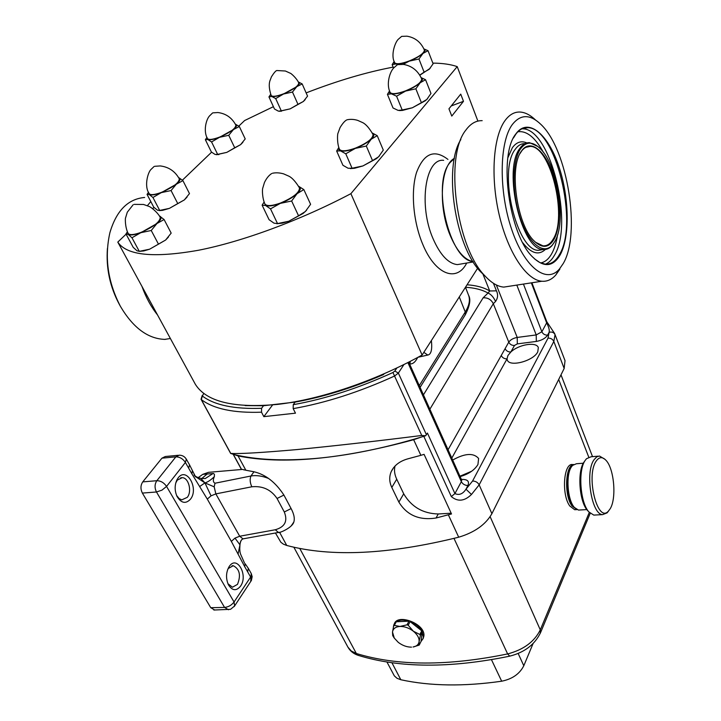 <?xml version="1.0" encoding="UTF-8"?>
<svg xmlns="http://www.w3.org/2000/svg" width="721" height="721" viewBox="0 0 721 721"><rect width="100%" height="100%" fill="white"/><g stroke="black" fill="none" stroke-linecap="round" stroke-linejoin="round"><path stroke-width="1.08" d="M451.806 458.087L507.034 358.851L507.296 359.968C509.35 367.413 533.594 361.005 537.785 351.821L538.326 347.603C536.505 341.511 518.705 344.431 510.856 351.992L507.908 355.543L507.034 358.851C504.385 358.941 502.447 357.814 501.239 355.498L508.774 342.142C510.477 339.735 513.289 338.167 517.218 337.437L536.217 334.932L541.868 331.777L546.653 322.864C548.843 327.127 549.672 330.281 549.114 332.318C551.907 331.606 553.881 332.381 555.053 334.643L565.021 360.635L564.164 368.476L491.893 513.685C485.648 524.609 474.571 532.449 458.691 537.208C388.547 554.539 331.236 557.288 286.751 545.464L283.407 544.157L280.857 542.255L275.431 532.99M423.795 436.313L451.319 496.589C457.817 501.96 464.531 501.257 471.462 494.48L465.982 489.189C462.837 494.011 459.151 495.48 454.924 493.588L461.341 481.655L407.87 362.573M244.212 469.813L245.843 470.236L238.065 455.933C282.533 464.82 341.069 459.412 413.665 439.711L421.253 437.088C383.139 448.498 347.819 455.627 315.32 458.475C283.515 461.125 256.739 459.89 234.983 454.753L230.657 453.455L201.051 399.272L202.186 395.55M420.875 455.33L424.074 454.347L451.508 513.956L436.043 518.011C419.361 520.589 406.977 515.29 398.884 502.122L391.809 487.45C389.259 481.988 389.07 476.707 391.224 471.615C394.279 465.261 399.966 460.971 408.275 458.718L420.875 455.33L413.665 439.711M421.253 437.088L425.66 435.736L427.427 433.06L454.924 493.588L451.319 496.589M245.843 470.236L253.756 471.723C265.472 474.418 275.548 482.241 283.984 495.201L291.392 509.116C294.258 514.713 294.979 519.273 293.564 522.788L291.374 525.573M244.113 469.948L242.734 469.398L208.45 472.336L202.736 474.364L198.212 477.626M238.065 455.933L234.082 454.545M403.922 364.556L398.362 373.09L394.567 376.029C359.319 392.08 325.522 402.949 293.177 408.636L295.484 413.169L263.832 416.648L261.507 412.196C233.748 413.142 213.686 408.933 201.303 399.569L201.051 399.272M493.425 283.281L496.436 290.833C498.202 294.474 497.905 298.025 495.561 301.486C493.579 297.16 491.064 294.348 488.036 293.05L489.721 290.978L482.872 273.917M425.66 435.736L421.758 435.475C376.164 441.207 334.49 445.911 296.746 449.598C261.957 452.644 240.192 453.933 231.459 453.446L230.657 453.455M293.177 408.636L293.24 404.688C325.063 399.019 358.301 388.295 392.945 372.514L394.838 371.054L396.847 367.989M384.05 373.829L383.581 374.541C352.749 387.862 323.269 397.046 295.132 402.093L293.24 404.688M272.439 405.139L263.832 416.648M295.132 402.093L263.516 405.734L261.588 408.302L261.507 412.196M263.516 405.734L245.149 405.608M203.728 393.441L202.367 396.045C214.57 405.184 234.307 409.267 261.588 408.302M451.166 513.217L438.233 513.974C422.894 513.568 411.385 506.854 403.706 493.813L396.721 479.195C394.531 474.526 393.972 470.128 395.045 466.009M495.561 301.486L493.308 303.694L508.774 342.142C509.963 344.44 511.874 345.548 514.497 345.449L510.856 351.992C508.215 352.082 506.295 350.974 505.097 348.658M460.106 476.59C468.56 474.157 474.508 470.137 477.942 464.531L478.618 458.475C473.58 452.689 464.937 453.212 452.68 460.034M471.696 471.219L459.935 476.22M576.061 509.639L574.682 509.72L569.824 506.034C561.244 494.741 563.633 462.368 572.726 464.594L573.438 464.54M576.989 509.621L571.969 505.908C564.002 495.39 565.3 465.18 573.619 464.495M533.062 643.601L523.797 665.744C519.67 673.901 512.298 679.056 501.672 681.21C463.819 686.617 430.203 686.131 400.822 679.741L397.019 678.29L394.333 675.874L386.925 661.968M394.342 623.728C397.929 613.147 426.246 624.197 423.822 636.337L422.939 638.923M393.684 625.9L394.333 625.404L399.966 626.45C395.505 626.792 393.017 628.676 392.503 632.092L393.684 625.9L395.613 622.268L393.792 624.828L393.36 627.27M396.262 621.772L408.933 621.178C403.688 619.573 399.461 619.772 396.262 621.772L394.333 625.404M408.933 621.178L407.041 624.828L408.203 625.242L413.358 631.217L419.874 634.507L420.379 635.408L419.108 641.618C419.361 638.076 417.441 634.615 413.358 631.217C409.068 627.973 404.607 626.378 399.966 626.45L407.041 624.828M410.096 621.592L421.74 630.83C419.18 626.774 415.305 623.692 410.096 621.592L408.203 625.242M421.74 630.83L419.874 634.507M422.236 631.731L421.055 641.42L423.038 638.653L423.38 637.22L422.236 631.731L420.379 635.408M419.108 641.618L419.198 645.097L413.052 646.998C416.621 646.34 418.64 644.556 419.108 641.618M421.055 641.42L419.198 645.097M394.072 637.788L392.711 635.607L392.503 632.092L394.288 638.094L398.298 642.384C402.516 645.574 406.923 647.161 411.52 647.143M417.747 382.148L409.528 363.835M477.644 268.239L422.118 355.029C375.091 381.012 320.439 399.461 277.585 404.391C233.811 408.401 206.422 401.741 195.418 384.41L117.793 242.103L126.085 234.163M463.486 101.31L451.779 116.081L448.949 108.808L460.737 94.127L463.486 101.31L451.256 105.942M422.118 355.029L350.893 193.67C300.143 220.419 242.355 241.679 198.329 250.286C153.519 258.181 126.68 255.45 117.793 242.103M477.897 121.101L457.222 66.62L350.893 193.67M423.84 352.335L427.778 355.056C431.158 354.444 432.357 349.613 431.374 340.564M426.886 347.585L428.4 345.215M417.729 357.418C415.35 362.077 412.745 364.231 409.907 363.889L410.267 361.347M238.804 126.112L244.608 120.542L273.412 106.681M306.137 92.901C337.23 80.815 366.232 72.217 393.152 67.125M432.852 63.115C442.559 63.196 450.688 64.367 457.222 66.62M427.562 98.678L425.39 100.706L412.358 107.78L402.399 110.439L399.407 110.574M242.896 142.298L240.616 144.642L226.791 152.383L216.48 154.727M187.045 197.112L184.342 199.924L169.408 208.369L162.585 210.343L159.224 210.595M306.596 210.226L303.126 213.452L288.751 221.248L282.299 223.149L276.855 223.735M379.435 155.934L376.506 158.62L362.933 165.938L354.543 168.281L350.298 168.606M305.199 99.606L303.352 101.49L290.175 108.853L279.424 111.331M430.113 68.369L419.829 75.227M168.426 237.092L165.614 240.039L149.626 249.196L143.776 250.935L139.207 251.377M152.708 208.639L153.979 207.423M182.395 180.178L211.595 152.185M158.476 244.167L165.614 240.039L171.174 233.117L164.091 219.526L156.935 223.537L151.239 230.495L158.476 244.167L149.626 249.196L139.279 251.35L131.961 237.768L128.167 234.406L125.968 233.937L133.214 247.366L136.99 250.755L139.279 251.35M151.239 230.495L140.811 232.694L131.961 237.768M159.476 215.994L164.091 219.526M125.968 233.937L127.383 231.811M159.503 216.048L160.125 216.3C162.018 217.571 160.954 219.986 156.935 223.537L140.811 232.694C134.548 234.965 130.339 235.542 128.167 234.406L127.509 232.09M133.169 204.728L127.293 212.199L125.562 217.913C125.13 217.994 125.003 227.512 128.185 233.433C129.627 235.271 133.881 234.929 140.946 232.405C153.654 226.854 160.089 221.834 160.242 217.354C157.259 211.713 150.076 206.548 149.004 206.404L143.542 204.467L134.106 204.376M424.119 72.163L429.175 69.333L433.114 63.79L428.031 50.704L422.966 53.435L418.946 58.987L424.119 72.163L419.73 75.074M418.946 58.987L409.312 61.114L403.138 64.367M397.929 64.539L395.901 63.953L392.152 64.656L393.567 68.144M423.912 48.902L428.031 50.704M392.152 64.656L394.198 61.393M423.921 48.938C425.714 49.641 425.39 51.146 422.966 53.435C419.802 56.184 415.251 58.743 409.312 61.114C403.381 63.358 398.911 64.295 395.901 63.953L394.189 63.124L394.243 61.51M401.597 36.42L398.578 39.033C395.559 41.205 390.223 54.877 394.666 62.655C396.162 64.502 401.047 63.935 409.321 60.934C419.225 56.725 424.254 53.093 424.399 50.055C420.92 42.169 415.116 37.546 406.977 36.185L401.732 36.365M297.962 104.32L303.352 101.49L307.561 96.127L302.171 83.924L296.773 86.664L292.483 92.036L297.962 104.32L290.175 108.853L281.253 110.809L275.701 98.588L271.727 96.461L268.951 96.92L274.476 109.006L278.423 111.178L281.253 110.809M292.483 92.036L283.497 94.018L275.701 98.588M270.717 94.451L271.727 96.461C274.106 96.911 278.027 96.1 283.497 94.018L296.773 86.664C299.657 84.159 300.17 82.591 298.314 81.942L302.171 83.924M268.951 96.92L270.672 94.352M276.576 70.586C275.458 71.082 273.755 73.145 271.457 76.777L269.843 81.013C269.717 81.788 267.987 85.556 271.141 95.451C272.394 96.965 276.531 96.425 283.551 93.829C293.465 89.548 298.548 85.916 298.782 82.924C296.376 77.643 290.293 72.866 290.482 73.317L285.399 71.009L276.765 70.523M372.514 160.576L378.579 156.836L383.302 150.103L377.218 135.656L371.135 139.279L366.304 146.039L372.514 160.576L362.933 165.938L352.073 168.236L345.774 153.789L340.51 150.869L336.653 151.013L342.926 165.28L348.126 168.254L352.073 168.236M366.304 146.039L355.354 148.382L345.774 153.789M372.36 133.043L377.218 135.656M336.653 151.013L338.789 147.553M372.369 133.061C374.677 134.115 374.262 136.197 371.135 139.279C367.359 142.713 362.095 145.75 355.354 148.382C348.649 150.833 343.701 151.653 340.51 150.869L338.861 149.716L338.879 147.814M346.738 119.929C344.881 120.804 342.655 123.345 340.078 127.545L337.996 133.196C337.455 133.818 336.815 143.155 339.474 149.292C341.231 151.626 346.531 151.239 355.39 148.129C367.142 143.137 373.027 138.603 373.036 134.512C369.35 128.149 365.907 124.192 362.717 122.633L357.724 120.389C354.128 119.28 350.622 119.064 347.216 119.749M298.548 215.795L305.325 211.559L310.598 204.295L303.838 189.578L297.043 193.688L291.644 200.997L298.548 215.795L288.751 221.248L277.531 223.582L270.519 208.874L265.553 205.476L262.12 205.197L269.086 219.716L274.007 223.168L277.531 223.582M291.644 200.997L280.325 203.376L270.519 208.874M264.228 202.394L265.553 205.476C268.518 206.548 273.439 205.846 280.325 203.376C287.273 200.681 292.843 197.455 297.043 193.688C300.801 190.02 301.36 187.568 298.719 186.342L303.838 189.578M262.12 205.197L264.093 202.042M271.637 173.572C268.852 175.365 266.455 178.339 264.454 182.485L262.732 188.226C262.174 189.659 262.219 198.212 264.931 203.989C266.698 206.359 271.853 206.062 280.397 203.079C293.168 197.617 299.539 192.561 299.494 187.902C295.592 181.602 292.059 177.708 288.905 176.194L283.587 173.851C279.541 172.716 275.828 172.517 272.448 173.256M177.754 203.574L184.342 199.924L189.479 193.598L182.927 180.647L176.33 184.197L171.066 190.551L177.754 203.574L169.408 208.369L159.692 210.433L152.933 197.482L149.265 194.562L147.048 194.4L153.753 207.197L157.403 210.153L159.692 210.433M171.066 190.551L161.279 192.642L152.933 197.482M148.598 192.435L149.265 194.562C151.383 195.463 155.385 194.823 161.279 192.642L176.33 184.197C180.034 180.998 180.953 178.88 179.105 177.853L182.927 180.647M147.048 194.4L148.508 192.237M154.051 166.533L151.122 169.336C148.138 171.724 143.767 185.973 149.175 193.625C150.5 195.274 154.573 194.868 161.396 192.39C173.112 187.28 179.087 182.764 179.313 178.853C175.059 171.256 168.696 166.948 160.233 165.929L154.673 166.308M234.722 147.778L240.616 144.642L245.212 138.928L239.336 126.517L233.433 129.564L228.737 135.296L234.722 147.778L226.791 152.383L217.625 154.366L211.577 141.956L207.819 139.523L205.368 139.712L211.37 151.996L215.11 154.465L217.625 154.366M228.737 135.296L219.508 137.314L211.577 141.956M235.361 124.156L239.336 126.517M205.368 139.712L206.954 137.36M235.443 124.183C237.398 124.94 236.731 126.734 233.433 129.564L219.508 137.314C213.93 139.414 210.027 140.144 207.819 139.523L207.008 137.495M212.56 112.972L209.568 115.883C206.125 119.371 203.106 131.321 207.495 138.549C208.748 140.09 212.776 139.604 219.599 137.098C230.206 132.493 235.641 128.527 235.884 125.193C231.964 117.775 225.97 113.558 217.904 112.539L212.884 112.855M421.388 102.67L426.778 99.498L430.978 93.469L425.561 79.707L420.154 82.771L415.864 88.809L421.388 102.67L412.358 107.78L402.192 109.989L396.586 96.208L391.386 93.829L387.429 94.361L393.017 107.97L398.163 110.412L402.192 109.989M415.864 88.809L405.617 91.053L396.586 96.208M421.118 77.634L425.561 79.707M387.429 94.361L389.565 90.9M421.136 77.67C423.101 78.517 422.776 80.22 420.154 82.771C416.783 85.79 411.943 88.548 405.617 91.053C399.317 93.397 394.567 94.325 391.386 93.829L389.592 92.847L389.619 91.071M397.424 64.701L393.891 67.756C389.71 71.812 386.032 84.303 390.106 92.36C391.746 94.46 396.92 93.955 405.626 90.837C416.242 86.349 421.587 82.383 421.677 78.94C418.054 70.793 412.024 65.944 403.58 64.421L397.65 64.62M202.736 474.364L213.569 473.508L214.434 474.4L214.353 476.635C210.739 480.105 207.603 482.187 204.926 482.89L214.182 486.837L215.02 483.223C213.028 482.223 212.803 480.024 214.353 476.635M283.903 495.066L277.053 498.481C271.069 489.64 262.66 485.747 251.836 486.783C249.989 482.827 249.682 479.231 250.935 476.004C256.099 475.058 261.975 475.86 268.554 478.438M293.862 521.95L291.744 525.149M211.046 495.832L204.926 482.89L199.636 486.549L207.297 499.094L211.046 495.832L215.84 493.894L214.182 486.837M190.443 499.229C185.685 504.159 181.214 503.231 177.033 496.436C174.545 490.659 174.536 485.08 176.996 479.699L178.15 477.897C186.577 466.352 199.212 488.595 190.443 499.229M240.544 586.164C236.272 591.292 232.207 590.805 228.359 584.686C225.736 578.386 225.961 572.411 229.044 566.76L229.215 566.508C236.849 554.629 248.502 575.142 240.544 586.164M192.372 470.822L191.885 473.85L185.396 462.44L166.56 486.414L234.055 602.017L250.611 577.043L244.716 566.67L245.104 563.732M243.644 538.749L242.977 538.866L239.696 536.226L234.983 538.118L231.351 541.399L244.716 566.67M191.885 473.85L199.636 486.549M176.6 495.462L179.141 498.617L181.809 499.851L187.262 497.364C192.21 491.479 188.686 477.681 182.197 477.653L177.303 480.114L175.726 483.052M227.917 583.704L232.45 587.218L237.488 584.37C241.084 575.304 239.669 569.085 233.262 565.706L228.314 568.472L227.665 569.563M214.696 610.02L210.748 607.695L224.564 607.424L156.466 491.983L142.37 493.083L210.748 607.695M142.37 493.083C140.388 489.036 140.514 485.305 142.758 481.88L156.836 480.709L175.861 456.853L161.937 458.168L142.758 481.88M161.937 458.168L165.289 456.519L178.123 455.293M195.31 476.482L204.926 482.89L200.817 478.347C197.689 477.599 195.625 476.617 194.598 475.409M201.384 478.438L205.224 478.564L213.092 473.481M238.065 554.107L239.958 544.833L239.732 549.24M243.256 538.848C241.535 539.182 240.435 541.174 239.958 544.833L234.983 538.118M279.099 532.332L278.459 532.449L275.269 529.755C284.921 526.988 287.931 521.067 284.299 511.982L277.053 498.481M247.673 571.87L248.294 568.319L251.223 573.474L250.692 581.604M186.297 459.133C184.675 456.519 182.314 455.212 179.196 455.185L175.861 456.853C179.727 456.88 182.9 458.745 185.396 462.44L186.297 459.133L189.533 464.838L188.65 468.154M207.197 473.985L201.799 478.501M573.763 506.782L572.997 505.962C566.526 499.004 564.922 475.707 570.383 468.362L570.662 467.956M583.334 463.215L576.43 463.738L572.555 465.415L571.546 466.694C565.634 474.634 567.382 499.914 574.385 507.449L578.467 510.071L579.873 509.999M588.453 511.468L587.48 510.432C579.26 501.69 577.106 471.471 583.992 462.098L584.524 461.341M598.169 456.195L591.148 456.744L586.515 458.709L585.182 460.404C577.854 470.371 580.153 502.636 588.904 511.946L593.789 515.1L595.51 515.001M608.722 510.783L607.1 512.865L602.63 514.614C591.571 514.686 584.848 472.165 594.032 459.719L596.817 456.799L599.475 456.023L604.991 459.331M610.119 508.846C616.716 498.617 614.193 468.812 606.046 460.386C602.459 456.555 599.169 456.817 596.159 461.161C585.596 475.878 597.565 523.861 608.416 511.099L610.119 508.846M454.401 158.35C440.45 165.289 437.971 206.963 450.274 235.605C456.97 251.178 464.567 259.857 473.075 261.651M535.352 242.166L542.967 245.843C546.996 246.104 550.393 243.887 553.151 239.192C567.733 217.12 550.628 145.966 530.205 146.399C527.087 146.237 524.311 147.67 521.869 150.698L519.94 153.654M553.836 239.588C548.519 248.159 541.868 248.529 533.864 240.697C516.804 224.474 508.765 167.281 521.4 151.176L522.211 150.058C530.89 139.036 545.031 150.779 552.881 173.887C560.848 196.851 561.353 226.655 553.836 239.588M554.629 241.751C566.85 222.555 558.036 165.289 540.074 148.472C532.612 141.28 526.096 141.397 520.544 148.841C511.982 161.026 511.865 193.742 520.508 218.833C529.043 244.068 543.733 255.279 552.412 244.915L554.629 241.751M554.296 242.319L552.061 245.519C549.51 248.439 546.59 249.772 543.319 249.52C521.797 250.989 502.501 170.102 519.832 148.436C522.626 144.416 525.879 142.497 529.611 142.686L537.902 146.507M534.504 258.857L539.894 262.579L545.148 264.138C550.826 264.517 555.567 261.372 559.37 254.684C579.008 223.997 555.774 127.311 527.637 127.671C523.347 127.455 519.517 129.474 516.155 133.709L513.424 137.999M515.704 134.124C498.193 155.574 509.062 234.478 532.413 256.784C543.58 267.734 552.791 267.167 560.055 255.072C570.176 237.092 569.356 196.653 558.523 165.433C547.852 134.043 528.475 117.685 516.488 133.07L515.704 134.124M454.365 158.53L449.886 162.73C431.374 183.765 449.823 260.651 472.985 261.498M563.182 263.616C581.054 234.118 567.806 149.553 540.894 124.409C530.061 114.008 520.508 114.089 512.234 124.652C499.184 142.289 498.725 191.723 511.757 229.657C524.627 267.779 546.554 284.173 559.388 269.086L563.182 263.616M535.478 119.956C530.295 114.981 525.149 112.35 520.066 112.043C514.415 111.8 509.405 114.63 505.051 120.533C493.137 136.657 490.37 177.384 499.22 214.93C507.99 252.539 526.438 280.045 541.804 281.244C547.059 281.668 551.718 279.595 555.783 275.016L559.866 269.131M482.178 120.668C476.293 120.497 471.074 123.354 466.514 129.221L465.901 130.041C444.235 156.133 456.258 247.348 484.909 275.846C491.316 282.83 497.607 286.579 503.772 287.102L511.234 285.958M460.836 139.559C443.181 167.254 455.167 246.267 480.574 271.745L485.449 276.431M165.379 339.375L164.703 339.384C147.805 338.726 133.034 327.713 120.398 306.317L119.307 304.334C109.943 286.787 105.978 268.167 107.42 248.484M157.502 314.906C151.086 306.894 145.903 297.403 141.974 286.426M147.39 205.683L150.797 201.565M120.398 306.317C107.835 282.046 104.329 257.505 109.898 232.676C116.378 210.694 127.968 198.951 144.651 197.464M555.053 334.643L553.827 341.475L479.168 484.863L471.462 494.48M564.164 368.476L553.827 341.475C552.665 339.14 550.727 338.023 548.032 338.131L549.114 332.318L547.636 335.112C545.446 338.329 541.669 340.438 536.325 341.43L517.317 343.881L514.497 345.449M491.893 513.685L479.168 484.863C477.762 482.349 475.572 481.078 472.579 481.024L548.032 338.131M458.691 537.208L448.381 514.875M286.751 545.464L279.559 532.233M233.325 454.356L241.58 469.488M547.636 335.112C544.959 335.22 543.039 334.102 541.868 331.777L523.437 284.074M531.891 282.767L546.806 321.755L546.653 322.864L531.341 282.857M426.426 434.754L398.362 373.09L394.838 371.054M536.325 341.43L536.217 334.932L516.813 285.092M517.317 343.881L517.218 337.437L496.345 284.948M461.395 479.465L462.143 479.411C467.605 479.384 469.542 481.421 467.938 485.494C464.964 485.449 462.765 484.17 461.341 481.655L461.539 479.789L408.762 362.122M423.443 394.847L483.133 297.809C487.766 297.566 491.154 299.53 493.308 303.694L429.878 409.195M448.074 449.76L501.239 355.498M421.758 435.475L392.945 372.514M230.738 453.419L201.303 399.569L202.367 396.045M467.064 284.777C476.374 285.444 483.926 287.508 489.721 290.978L496.436 290.833M391.809 487.45L396.721 479.195M398.884 502.122L403.706 493.813M436.043 518.011L438.233 513.974M467.938 485.494L465.982 489.189L472.579 481.024M462.143 479.411L461.683 480.06M483.133 297.809L488.036 293.05C482.205 289.752 474.688 287.823 465.469 287.273L468.596 295.322C470.957 299.377 469.849 305.875 465.279 314.798L464.865 315.465M299.756 548.429L356.345 653.505L358.31 655.38C353.641 653.875 350.172 651.117 347.91 647.116L351.253 650.973L356.345 653.505C397.325 666.06 447.75 666.204 507.629 653.929C523.554 649.747 534.441 641.717 540.281 629.866L540.308 633.227M490.145 516.687L540.281 629.866L589.3 512.397M453.996 538.407L507.629 653.929L509.756 656.155M590.22 513.298L540.552 632.632C534.784 644.637 524.428 652.496 509.486 656.209C450.075 668.385 399.686 668.115 358.31 655.38L358.923 655.569M588.733 457.105L558.685 379.471M400.822 679.741L391.909 662.707M501.672 681.21L491.488 659.715M523.797 665.744L518.165 653.469M419.298 385.609L465.252 312.004L459.286 296.935M420.091 387.375L465.279 314.798L465.252 312.004C469.227 305.524 470.335 299.963 468.596 295.322M466.721 263.039C456.934 282.695 435.277 274.899 422.731 244.266C413.223 221.825 410.6 191.236 416.549 172.418C423.867 153.276 434.33 148.941 447.939 159.413M443.667 160.332C425.327 157.935 418.369 205.494 433.06 238.705C440.225 254.964 448.327 263.598 457.348 264.607L462.377 263.769M215.02 483.223L250.935 476.004L253.981 471.759M284.299 511.982L291.104 508.575M251.836 486.783L215.84 493.894L239.696 536.226L275.269 529.755M231.351 541.399L207.297 499.094M213.858 610.029L230.567 609.308L234.613 605.955L234.055 602.017C231.567 605.225 228.404 607.028 224.564 607.424L228.512 609.759M251.223 573.474L252.17 576.656L251.386 580.477L234.181 606.604M156.466 491.983L161.946 490.154L166.56 486.414C163.991 482.682 160.747 480.772 156.836 480.709C154.609 484.142 154.492 487.901 156.466 491.983M524.924 143.668C521.211 143.506 517.948 145.426 515.154 149.427C497.715 171.084 517.047 251.782 538.677 250.295L543.246 249.529M526.871 142.938C521.274 140.478 516.416 142.1 512.316 147.796L507.917 157.647M522.851 242.869C531.197 253.45 538.677 255.658 545.319 249.484M545.482 264.165C548.879 262.75 551.826 259.875 554.305 255.513C574.087 224.862 550.79 128.392 522.5 128.798L522.004 128.78M540.66 262.94C544.95 262.156 548.591 259.154 551.583 253.945C554.359 249.015 556.351 242.653 557.54 234.866M543.373 152.32C535.189 137.405 526.681 130.555 517.858 131.772M234.983 454.753L231.459 453.446M391.224 471.615L393.603 467.659M241.463 469.506L233.189 454.32M546.806 321.755L554.782 333.778M461.539 479.789L461.674 480.556M347.91 647.116L293.853 547.203M592.518 456.636L561.001 374.83M394.288 638.094L393.621 637.121M423.461 637.806L423.038 638.653M473.264 261.948L462.062 263.814M427.778 355.056L418 357.274M143.776 250.935L142.722 250.944M281.397 111.25L280.415 111.196M354.543 168.281L352.632 168.191M282.299 223.149L281.343 223.131M162.585 210.343L160.783 210.325M218.878 154.6L217.3 154.537M402.399 110.439L401.2 110.358M244.536 563.11L240.607 554.215C239.841 552.187 239.597 549.177 239.904 545.175L239.94 544.824C240.183 541.633 241.193 539.65 242.977 538.866L278.459 532.449C278.612 533.477 292.32 527.898 293.817 522.049L293.853 521.995M176.78 495.886L177.033 496.436M176.375 481.574L176.996 479.699M228.169 568.68L229.044 566.76M194.03 474.878L195.571 476.86L189.533 464.838M248.294 568.319L245.212 563.849M574.682 509.72L576.818 509.603M608.416 511.099L607.1 512.865M602.63 514.614L593.789 515.1M587.48 510.432L588.904 511.946M586.822 509.603L578.467 510.071M572.997 505.962L574.385 507.449M232.054 565.751L233.262 565.706M180.692 477.78L182.197 477.653M480.574 271.745L484.909 275.846M503.772 287.102L541.804 281.244M559.388 269.086L555.783 275.016M516.155 133.709L516.488 133.07M521.968 128.807L527.637 127.671M552.412 244.915L552.061 245.519M521.869 150.698L522.211 150.058M525.807 147.336L530.205 146.399M170.381 338.51L164.703 339.384"/></g></svg>
